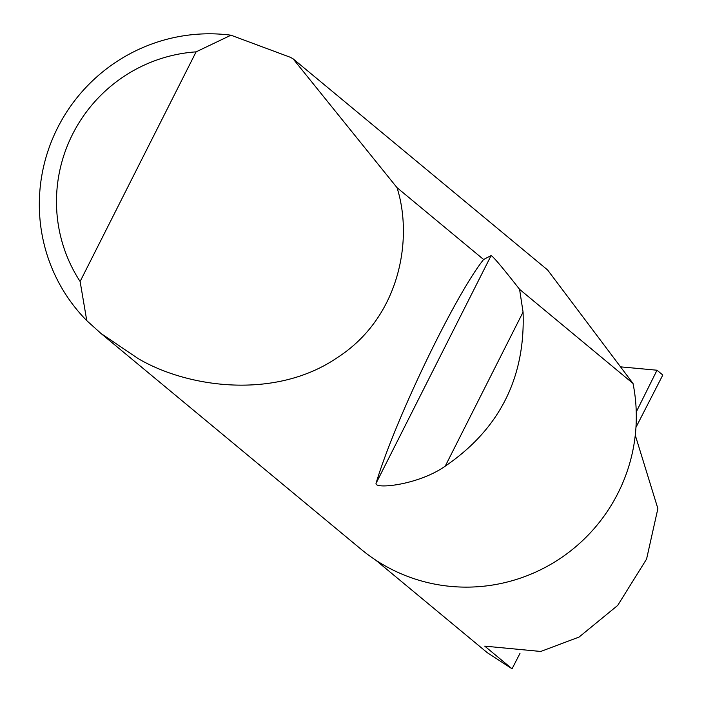 <?xml version="1.0" encoding="UTF-8"?>
<svg xmlns="http://www.w3.org/2000/svg" width="704" height="704" viewBox="0 0 704 704"><rect width="100%" height="100%" fill="white"/><g stroke="black" fill="none" stroke-linecap="round" stroke-linejoin="round"><path stroke-width="1.06" d="M519.974 653.382L512.063 668.8L484.757 646.14L540.742 651.464L579.075 637.058L617.698 605.422L646.562 559.108L657.879 508.596L635.272 435.213M293.084 58.81L397.03 187.669C413.371 239.052 400.004 317.566 336.943 357.878C275.29 399.898 187.854 387.922 138.134 358.574L100.901 333.397L86.777 320.646A168.925 165.986 129.7 0 1 57.64 127.767A168.925 165.986 129.7 0 1 230.965 35.2L290.33 57.288L293.084 58.81L547.589 269.958L633.019 383.46A168.925 165.986 129.7 0 1 570.108 551.311A168.925 165.986 129.7 0 1 393.034 570.046M519.578 289.335L523.063 312.074C525.457 377.714 499.506 429.07 445.236 466.154C418.352 485.135 374.238 489.438 376.05 483.349C394.601 420.886 454.634 295.953 483.604 259.494L491.119 255.552C493.249 256.555 502.735 267.819 519.578 289.335L633.019 383.46M397.03 187.669L483.604 259.494M393.026 570.046A168.925 165.986 129.7 0 1 361.266 549.41L100.901 333.397M636.249 411.972L657.008 370.225L662.807 375.03L635.967 427.337M512.063 668.8L487.177 652.599L375.549 559.997M657.008 370.225L620.523 366.846M230.965 35.2L196.099 51.858L80.115 281.477L86.777 320.646M196.099 51.858A148.65 146.062 -50.3 0 0 80.115 281.477M523.063 312.074L445.236 466.154M491.119 255.552L376.05 483.349"/></g></svg>

